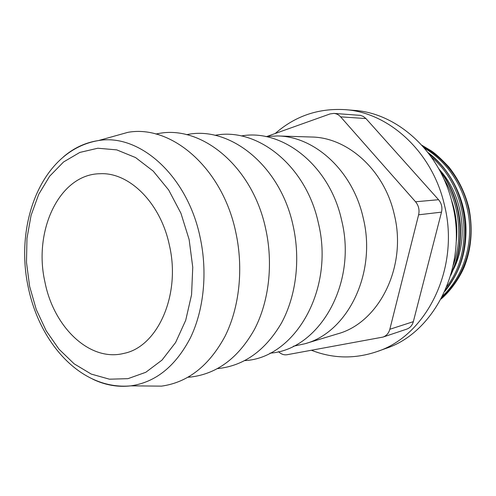 <?xml version="1.0" encoding="UTF-8"?>
<svg xmlns="http://www.w3.org/2000/svg" width="496" height="496" viewBox="0 0 496 496"><rect width="100%" height="100%" fill="white"/><g stroke="black" fill="none" stroke-linecap="round" stroke-linejoin="round"><path stroke-width="0.74" d="M143.375 385.962L161.522 386.136C187.91 382.428 209.076 365.825 225.029 336.313C239.512 307.309 243.728 268.169 235.705 231.868C222.202 167.66 171.225 124.508 127.943 132.327L110.465 137.206M188.04 377.251L190.91 377.01C217.198 373.742 238.378 357.876 254.454 329.425C269.049 301.469 273.451 263.63 265.633 228.575C252.47 166.451 201.68 125.042 158.695 133.498L155.862 134.007M217.552 368.615L217.955 368.578C244.113 365.732 265.279 350.573 281.443 323.101C296.124 296.112 300.7 259.464 293.068 225.556C280.228 165.342 229.642 125.538 186.998 134.602L186.601 134.676M244.782 360.604C294.705 358.131 334.936 289.658 318.314 222.778C305.951 165.249 256.872 126.982 214.985 135.327M269.991 353.164C318.742 349.916 357.616 284.084 341.614 220.212C329.728 165.298 282.317 128.476 241.261 135.954M293.39 346.233L304.879 343.765C347.436 332.58 377.041 273.37 363.184 217.843C352.799 170.736 314.551 136.251 277.388 135.954L265.658 136.561M304.879 343.765L337.466 333.895C378.795 322.952 407.47 266.829 394.258 214.421C384.363 169.954 347.522 137.342 311.42 137.014L277.388 135.954M311.432 350.263C332.872 358.658 354.677 359.123 376.848 351.645L385.491 348.564C434.719 332.822 468.274 266.023 452.395 203.955C440.504 151.671 397.271 112.945 353.977 110.366L344.832 109.635C318.246 108.134 295.039 116.089 275.212 133.511M376.848 351.645C426.554 335.786 460.474 267.914 444.366 204.767C432.301 151.584 388.535 112.226 344.832 109.635M169.409 245.328C160.636 202.932 129.214 172.112 100.186 173.724C59.477 174.003 33.139 230.628 44.919 281.945C53.624 327.1 89.695 362.192 123.95 353.375C157.53 346.859 181.04 294.965 169.409 245.328M278.523 351.639C281.096 354.169 283.929 355.198 287.01 354.733L382.986 337.082C386.452 335.811 388.734 333.213 389.831 329.276L418.612 214.805C419.678 209.895 418.655 205.549 415.543 201.773L340.628 116.858C338.743 114.774 336.499 113.621 333.907 113.398L330.051 113.931L267.201 136.369M415.543 201.773L438.551 199.708L365.936 118.556L340.628 116.858M438.551 199.708C441.558 203.31 442.544 207.458 441.502 212.145L418.612 214.805M389.831 329.276L413.335 321.662L441.502 212.145M413.335 321.662C412.263 325.432 410.043 327.93 406.67 329.164L382.986 337.082M333.907 113.398L360.437 115.376L363.401 116.486L365.936 118.556M29.636 286.44L36.27 309.535L46.153 330.733L58.943 349.128L74.171 363.841L91.245 374.083L109.449 379.192L127.943 378.671L145.799 372.285L162.018 360.084L175.615 342.494L185.702 320.323L191.568 294.754L192.752 267.27L189.131 239.531L180.928 213.249L168.69 190.011L153.239 171.126L135.569 157.567L116.746 149.879L97.836 148.23L79.819 152.427L63.525 161.994L49.643 176.235L38.707 194.333L31.068 215.369L26.964 238.384L26.493 262.396L29.636 286.44M63.376 156.903C73.805 147.932 85.498 142.488 98.468 140.56C139.252 133.331 187.209 175.255 200.086 237.131C207.731 272.137 203.924 309.82 190.439 337.776C175.584 366.228 155.744 382.249 130.919 385.845C117.893 387.357 105.183 385.138 92.783 379.192M442.68 295.901C461.819 278.182 472.552 247.876 468.999 218.606C465.304 188.685 448.186 162.043 424.446 148.13M446.865 286.545C474.97 250.592 467.728 186.961 431.514 157.238M453.332 265.05C463.258 237.677 459.426 203.689 443.697 178.541M441.924 297.389C462.328 279.887 473.971 248.657 470.282 218.352C466.469 187.432 448.111 160.028 423.193 146.686M445.656 289.459C477.443 253.251 469.656 183.681 429.443 154.386M451.527 272.558C466.426 241.304 461.466 198.803 440.008 171.058M453.437 269.39C469.104 238.768 463.121 195.765 439.847 170.054M456.115 242.928C457.901 228.272 456.264 213.726 451.205 199.287M127.943 132.327L98.468 140.56C42.377 149.99 14.285 222.189 28.179 286.942C39.637 343.573 81.487 390.557 130.919 385.845L161.522 386.136M188.554 376.954L190.91 377.01M217.639 368.565L217.955 368.578M156.432 134.162L158.695 133.498M441.056 299.038C449.103 292.268 458.347 280.364 464.076 267.344C471.38 249.066 473.023 229.425 469.005 208.401C465.167 192.969 458.496 179.217 448.985 167.133C441.452 159.104 435.55 153.679 431.291 150.865L421.922 145.266M444.782 291.462C458.961 273.749 467.089 253.041 465.862 224.707C463.983 196.063 449.475 168.646 428.091 152.613M450.709 275.447C457.504 260.66 461.311 247.157 460.369 225.147C458.614 203.695 451.341 184.779 438.545 168.392"/></g></svg>
